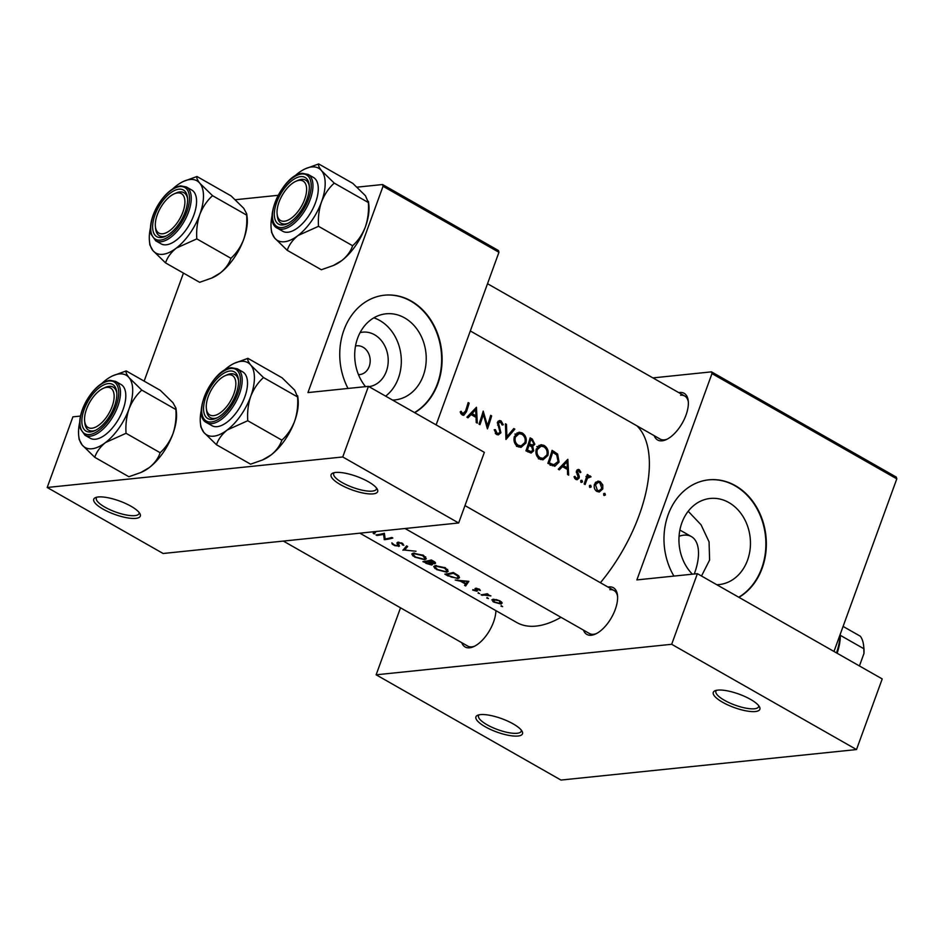 <?xml version="1.0" encoding="UTF-8"?>
<svg xmlns="http://www.w3.org/2000/svg" width="944" height="944" viewBox="0 0 944 944"><rect width="100%" height="100%" fill="white"/><g stroke="black" fill="none" stroke-linecap="round" stroke-linejoin="round"><path stroke-width="1.42" d="M335.58 472.46A24.78 7.127 20 0 1 359.463 477.487A24.78 7.127 20 0 1 377.317 489.24A24.78 7.127 20 0 1 373.175 493.865A24.78 7.127 20 0 1 342.66 485.83A24.78 7.127 20 0 1 332.902 473.074A24.78 7.127 20 0 1 335.58 472.46M334.353 472.649A22.715 6.525 -160 0 0 333.704 473.534A22.715 6.525 -160 0 0 347.262 485.169A22.715 6.525 -160 0 0 372.278 491.116A22.715 6.525 -160 0 0 376.396 489.075A22.715 6.525 -160 0 0 376.479 487.977M98.223 496.969A24.78 7.127 20 0 1 122.106 501.996A24.78 7.127 20 0 1 139.96 513.748A24.78 7.127 20 0 1 135.806 518.374A24.78 7.127 20 0 1 105.303 510.326A24.78 7.127 20 0 1 95.533 497.582A24.78 7.127 20 0 1 98.223 496.969M96.996 497.146A22.715 6.525 -160 0 0 96.347 498.043A22.715 6.525 -160 0 0 109.893 509.677A22.715 6.525 -160 0 0 134.921 515.625A22.715 6.525 -160 0 0 139.039 513.583A22.715 6.525 -160 0 0 139.11 512.486M717.77 690.123A24.78 7.127 20 0 1 741.654 695.138A24.78 7.127 20 0 1 759.507 706.891A24.78 7.127 20 0 1 755.365 711.528A24.78 7.127 20 0 1 724.85 703.481A24.78 7.127 20 0 1 715.08 690.725A24.78 7.127 20 0 1 717.77 690.123M716.543 690.3A22.715 6.525 -160 0 0 715.894 691.197A22.715 6.525 -160 0 0 729.452 702.832A22.715 6.525 -160 0 0 754.468 708.779A22.715 6.525 -160 0 0 758.587 706.726A22.715 6.525 -160 0 0 758.669 705.628M480.413 714.62A24.78 7.127 20 0 1 504.297 719.647A24.78 7.127 20 0 1 522.15 731.399A24.78 7.127 20 0 1 517.996 736.025A24.78 7.127 20 0 1 487.493 727.989A24.78 7.127 20 0 1 477.723 715.233A24.78 7.127 20 0 1 480.413 714.62M479.174 714.809A22.715 6.525 -160 0 0 478.537 715.694A22.715 6.525 -160 0 0 492.084 727.328A22.715 6.525 -160 0 0 517.111 733.276A22.715 6.525 -160 0 0 521.23 731.234A22.715 6.525 -160 0 0 521.3 730.137M360.089 332.63A27.423 22.597 -95.9 0 1 374.544 334.754A27.423 22.597 -95.9 0 1 388.043 364.006A27.423 22.597 -95.9 0 1 368.986 386.651M358.472 374.615A14.455 11.918 84.1 0 0 359.747 374.567A14.455 11.918 84.1 0 0 370.083 362.791A14.455 11.918 84.1 0 0 362.992 347.18A14.455 11.918 84.1 0 0 356.773 345.811A14.455 11.918 84.1 0 0 355.522 346.023M392.562 400.067A43.282 35.671 84.1 0 0 394.911 399.926A43.282 35.671 84.1 0 0 425.874 364.655A43.282 35.671 84.1 0 0 404.646 317.904A43.282 35.671 84.1 0 0 386.025 313.809A43.282 35.671 84.1 0 0 356.549 341.527A43.282 35.671 84.1 0 0 365.54 386.639M385.648 396.138A43.282 35.671 84.1 0 0 401.165 357.08A43.282 35.671 84.1 0 0 379.748 320.476A43.282 35.671 84.1 0 0 373.848 317.833M414.711 412.681A61.95 51.059 84.1 0 0 442.075 356.938A61.95 51.059 84.1 0 0 411.23 301.053A61.95 51.059 84.1 0 0 384.562 295.189A61.95 51.059 84.1 0 0 348.017 388.444M414.522 412.575A61.95 51.059 84.1 0 0 441.603 356.808A61.95 51.059 84.1 0 0 410.758 301.101A61.95 51.059 84.1 0 0 384.338 295.212M716.791 584.725A43.282 35.671 84.1 0 0 719.139 584.572A43.282 35.671 84.1 0 0 750.102 549.302A43.282 35.671 84.1 0 0 728.874 502.562A43.282 35.671 84.1 0 0 710.254 498.456A43.282 35.671 84.1 0 0 680.282 528.156A43.282 35.671 84.1 0 0 692.377 574.176M738.951 597.34A61.95 51.059 84.1 0 0 766.316 541.596A61.95 51.059 84.1 0 0 735.459 485.712A61.95 51.059 84.1 0 0 708.802 479.835A61.95 51.059 84.1 0 0 673.922 576.088M738.751 597.222A61.95 51.059 84.1 0 0 765.844 541.455A61.95 51.059 84.1 0 0 734.998 485.759A61.95 51.059 84.1 0 0 708.566 479.871M607.995 587.05A26.845 13.098 119.7 0 1 608.904 586.908A26.845 13.098 119.7 0 1 617.494 595.357A26.845 13.098 119.7 0 1 595.463 634.049A26.845 13.098 119.7 0 1 591.322 635.241A26.845 13.098 119.7 0 1 583.475 630.12M405.059 528.51L589.422 633.507A24.78 12.095 -60.3 0 0 593.564 634.274A24.78 12.095 -60.3 0 0 596.455 633.554M617.588 596.455A24.78 12.095 -60.3 0 0 613.942 590.437A24.78 12.095 -60.3 0 0 609.8 589.67M495.895 610.638A26.845 13.098 119.7 0 1 473.758 646.605A26.845 13.098 119.7 0 1 469.616 647.808A26.845 13.098 119.7 0 1 461.769 642.687M283.353 541.077L467.705 646.074A24.78 12.095 -60.3 0 0 471.858 646.841A24.78 12.095 -60.3 0 0 474.749 646.121M678.76 392.621A26.845 13.098 119.7 0 1 679.668 392.492A26.845 13.098 119.7 0 1 688.259 400.94A26.845 13.098 119.7 0 1 666.228 439.621A26.845 13.098 119.7 0 1 662.086 440.813A26.845 13.098 119.7 0 1 654.239 435.691M470.313 330.955L660.175 439.078A24.78 12.095 -60.3 0 0 664.328 439.857A24.78 12.095 -60.3 0 0 667.219 439.137M688.341 402.038A24.78 12.095 -60.3 0 0 684.707 396.008A24.78 12.095 -60.3 0 0 680.565 395.241M688.188 511.259L701.05 524.793L709.062 541.832L709.605 560.052L701.498 576.017M560.996 617.317A115.652 56.439 119.7 0 1 536.086 626.096A115.652 56.439 119.7 0 1 516.734 622.497L359.888 533.183M501.016 606.19L502.609 606.638L501.229 605.623M492.803 599.322L492.792 601.446L493.854 602.119L501.099 604.054L502.184 602.992L500.178 601.033L496.084 599.523L491.777 599.888M486.821 598.107L488.414 598.555L487.021 597.54M482.077 595.334L481.086 594.779A115.652 56.439 119.7 0 0 487.198 593.729L488.178 594.283A115.652 56.439 -60.3 0 1 487.257 594.496L490.892 595.912L484.095 595.086A115.652 56.439 -60.3 0 1 482.077 595.334L482.325 594.626M478.101 593.151L479.694 593.587L478.101 593.151L478.313 592.572M472.732 590.083L476.814 591.215L477.381 590.861L476.567 588.855L480.378 590.46L479.21 589.091L475.552 588.301L474.974 588.69L475.8 590.661L472.897 589.634M465.628 585.976L464.554 585.363L465.581 584.088L460.601 581.256L455.22 580.053L468.861 581.351L465.628 585.976L467.02 582.141M448.223 576.052L444.825 574.129A115.652 56.439 119.7 0 0 453.262 572.465L458.642 575.793L459.516 577.645L457.852 578.648L448.388 575.58M436.612 569.586L446.724 572.217L448.235 571.273L445.403 567.804L435.16 565.657L433.721 566.471L434.96 568.5L436.789 569.102M426.027 562.848L422.888 561.633A115.652 56.439 119.7 0 0 431.337 559.981L433.473 561.196C435.609 562.353 436.057 563.202 434.806 563.745L435.538 563.249M414.687 557.102L424.788 559.733L426.31 558.789L423.478 555.308L413.224 553.172L411.785 553.986L413.024 556.016L414.864 556.618M402.935 550.269L406.593 545.892L407.643 546.493L404.598 550.01L416.009 551.249L403.053 549.915M399.241 545.148L398.757 546.493L398.639 542.835L401.342 543.473L403.796 545.349L402.356 543.284L397.625 542.281L396.928 542.942L397.79 545.927L394.238 544.889L391.866 542.871L392.267 544.192L394.958 545.726L399.442 546.069M384.373 539.697L383.5 534.292A115.652 56.439 -60.3 0 1 376.927 535.46L375.936 534.894A115.652 56.439 119.7 0 0 384.385 533.242L385.14 538.93A115.652 56.439 119.7 0 0 391.831 537.478L392.822 538.045A115.652 56.439 -60.3 0 1 384.373 539.697L385.01 537.962M375.098 531.602L374.261 533.938L373.187 533.325L373.682 531.755M636.929 425.838A115.652 56.439 119.7 0 1 600.396 582.719M374.261 533.938L376.149 531.496M398.191 545.691L398.71 544.263L397.79 545.927M398.262 543.508L398.875 542.21M425.862 563.32L431.691 565.008L431.727 563.426L434.806 563.745L435.278 562.471M432.128 563.816L431.691 565.008L432.458 564.559M476.449 589.481L475.8 590.661M476.283 589.127L476.779 588.289M477.133 590.319L476.814 591.215L477.381 590.861M460.153 411.95L462.253 414.959L463.728 415.325L466.407 411.855A115.652 56.439 -60.3 0 0 469.156 403.123L468.165 402.557A115.652 56.439 119.7 0 1 465.475 411.171L462.784 413.649L461.085 411.277L460.153 411.95M461.238 414.062L463.563 413.826L461.061 413.826M467.976 417.814L471.103 414.593L476.071 417.425L476.224 422.511L477.298 423.124L476.46 407.277L466.902 417.201L467.976 417.814M496.532 434.476L498.314 434.901L500.922 432.741L498.456 422.877L500.556 422.157L502.196 425.036L503.329 424.741L501.052 420.894L499.435 420.517L497.453 422.369L499.942 432.163L498.408 433.461L497.016 433.143L495.376 429.614L494.219 429.744L496.532 434.476M497.547 422.11L500.556 422.157M505.418 423.773L505.972 439.456L514.834 429.131L513.784 428.541L506.881 436.659L506.48 424.375L505.418 423.773M536.31 449.025C535.236 453.356 536.393 456.719 539.744 459.091L542.989 459.834L547.862 455.527C548.865 451.161 547.614 447.798 544.098 445.415L540.959 444.695L536.31 449.025M552.087 450.347A115.652 56.439 119.7 0 1 547.862 463.303L554.812 466.289L559.049 462.1L557.644 454.052L552.087 450.347M577.114 469.923L579.274 469.711L576.465 471.032L578.141 477.511L576.194 478.23L574.955 476.331L573.987 476.838L575.816 479.434L577.15 479.753L579.144 478.018L579.274 476.342L577.468 471.552L578.92 470.867L579.982 472.649L580.902 472.224L579.274 469.711L578.153 469.428M574.896 478.655L577.032 478.431L574.684 478.384M576.501 470.938L578.92 470.867M580.666 480.885L581.185 482.49L582.495 481.924L581.964 480.319L580.961 480.425M581.185 482.49L582.495 481.924L580.796 482.101M588.171 476.213L590.307 475.988L587.864 476.437A115.652 56.439 -60.3 0 0 588.301 475.044L587.321 474.478A115.652 56.439 119.7 0 1 584.135 483.965L585.115 484.52A115.652 56.439 -60.3 0 0 586.248 481.334L587.522 478.171L591.062 476.803L589.257 475.764M586.472 477.18L589.764 477.05M603.582 493.936L604.101 495.541L605.411 494.975L604.88 493.37L603.877 493.476M604.101 495.541L605.411 494.975L603.712 495.152M594.496 484.201C593.693 487.34 594.508 489.759 596.938 491.458L599.275 492.025L602.791 488.933L602.791 484.933L600.242 481.641L597.953 481.086L594.496 484.201M589.386 485.841L589.906 487.446L591.215 486.892L590.684 485.287L589.681 485.393M589.906 487.446L591.215 486.892L589.504 487.069M559.344 469.841L562.471 466.631L567.438 469.463L567.604 474.549L568.666 475.151L567.828 459.315L558.27 469.227L559.344 469.841M530.162 437.863A115.652 56.439 119.7 0 1 525.938 450.819L531.106 453.073L533.702 450.819L532.699 446.3L534.835 444.27L532.298 439.078L530.162 437.863M514.386 436.541C513.312 440.872 514.456 444.223 517.819 446.606L521.064 447.35L525.926 443.043C526.941 438.677 525.69 435.302 522.174 432.93L519.035 432.21L514.386 436.541M483.21 411.124A115.652 56.439 119.7 0 1 478.986 424.08L479.965 424.647A115.652 56.439 -60.3 0 0 483.375 414.463L487.423 428.883A115.652 56.439 -60.3 0 0 491.647 415.926L490.656 415.372A115.652 56.439 119.7 0 1 487.423 425.555L483.21 411.124M357.044 187.16L382.556 184.528L498.456 250.538L498.951 252.284L436.128 424.883M498.951 252.284L383.04 186.275L307.945 392.586L368.443 386.344L342.743 456.967L47.2 487.482L163.111 553.491L458.654 522.976L342.743 456.967M183.455 273.099L144.137 381.128M235.339 199.727L278.091 195.314M368.443 386.344L484.355 452.353L458.654 522.976M383.04 186.275L382.556 184.528M47.2 487.482L72.912 416.847L80.488 416.068M652.906 377.907L711.481 371.853L896.316 477.109L896.8 478.856L833.977 651.454M896.8 478.856L711.977 373.6L636.881 579.911L697.38 573.669L671.68 644.292L376.137 674.807L560.96 780.063L856.503 749.56L671.68 644.292M697.38 573.669L882.215 678.925L856.503 749.56M400.516 607.806L376.137 674.807M711.977 373.6L711.481 371.853M596.549 482.561L595.865 482.101L600.242 481.641M601.706 485.051L602.791 484.933M601.505 489.063L602.791 488.933M599.877 482.797L601.812 488.378L599.192 490.703L597.351 490.29L595.487 484.768L598.154 482.396L599.877 482.797M595.676 490.455L597.351 490.29M594.307 484.897L595.487 484.768M587.109 475.162L588.301 475.044M586.672 476.555L587.864 476.437M585.941 476.437L586.672 477.251M589.563 476.956L591.062 476.803M586.094 478.325L587.522 478.171M579.876 472.33L580.902 472.224M576.324 471.67L577.468 471.552M576.359 472.673L577.457 472.566M578.188 476.449L579.274 476.342M577.681 478.171L579.144 478.018M560.63 466.82L562.471 466.631M567.014 461.781L567.368 467.835L563.45 465.604L567.014 461.781L565.208 461.97M565.019 468.082L567.368 467.835M561.609 465.793L563.45 465.604M555.898 454.241L557.644 454.052M557.798 462.23L559.049 462.1M553.255 464.896L552.358 465.793M549.325 462.536A115.652 56.439 -60.3 0 0 552.688 452.235L556.724 454.949L558.069 461.545L553.845 464.708L548.098 462.666M551.497 452.353L552.688 452.235M550.116 465.215L554.765 464.743L550.859 465.014M538.977 445.379L544.098 445.415M539.98 445.839L540.57 446.217M546.6 455.657L547.862 455.527M541.868 458.501L540.641 459.516M543.768 446.772C546.611 448.683 547.65 451.421 546.871 454.973L543.048 458.371L540.192 457.734C537.431 455.834 536.463 453.12 537.301 449.58L541.089 446.158L543.768 446.772M538.233 457.934L540.192 457.734M536.121 449.71L537.301 449.58M533.49 444.4L534.835 444.27M531.118 446.465L532.699 446.3M532.322 450.961L533.702 450.819M530.764 439.751L532.097 440.506L533.844 443.727L532.369 445.025L529.478 443.892A115.652 56.439 -60.3 0 0 530.764 439.751L529.572 439.869M528.133 444.471L530.139 444.27M528.274 444.01L529.478 443.892M529.053 445.226L531.708 446.913L532.723 450.253L531.094 451.61L527.401 450.052A115.652 56.439 -60.3 0 0 529.053 445.226L527.838 445.344M526.41 451.09L528.805 450.843M526.174 450.17L527.401 450.052M517.041 432.895L522.174 432.93M518.055 433.355L518.645 433.721M524.675 443.173L525.926 443.043M519.932 446.016L518.704 447.019M521.843 434.275C524.675 436.199 525.714 438.936 524.947 442.476L521.123 445.887L518.268 445.249C515.507 443.35 514.539 440.624 515.365 437.096L519.153 433.674L521.843 434.275M516.309 445.45L518.268 445.249M514.185 437.214L515.365 437.096M505.465 424.481L506.48 424.375M505.831 436.765L506.881 436.659M513.147 429.308L514.834 429.131M495.281 433.331L497.016 433.143M498.102 421.201L501.052 420.894M502.161 424.871L503.329 424.741M497.323 422.995L498.456 422.877M497.582 425.071L498.668 424.965M498.562 427.207L499.73 427.089M499.518 432.895L500.922 432.741M486.42 425.661L487.423 425.555M490.467 416.044L491.647 415.926M482.183 414.581L483.375 414.463M469.251 414.782L471.103 414.593M475.634 409.755L476 415.797L472.083 413.566L475.634 409.755L473.829 409.944M473.652 416.044L476 415.797M470.242 413.755L472.083 413.566M467.976 403.241L469.156 403.123M460.684 413.201L462.135 413.059M501.76 602.225L501.099 604.054M499.4 601.198L500.108 603.487L494.573 602.036L493.783 599.888L499.577 600.714M501.347 601.824L500.108 603.487M493.382 599.263L493.004 600.301L494.007 599.251M487.482 593.894L487.257 594.496M486.726 593.835L486.361 594.814M479.505 589.28L479.174 590.201M476.024 588.242L475.516 589.634M467.233 581.834L465.911 583.64L461.994 581.41L467.433 581.292M458.831 575.982L457.852 578.648M446.642 574.589A115.652 56.439 -60.3 0 0 453.356 573.268L457.25 575.698L458.147 577.327L456.872 578.082L451.244 577.067L446.642 574.589L446.913 573.858M453.58 572.642L453.356 573.268M457.521 574.955L457.25 575.698M447.692 569.551L446.724 572.217M444.553 568.076L446.925 570.919L445.745 571.663L437.414 569.48L435.007 566.872L436.14 566.223L444.553 568.076L444.777 567.462M436.399 565.527L436.14 566.223M431.42 560.783L433.815 563.19L428.67 561.444A115.652 56.439 -60.3 0 0 431.42 560.783L431.656 560.158M432.989 560.925L432.765 561.538M434.606 561.892L433.815 563.19M428.104 560.795L428.458 561.987L428.965 560.594L428.67 561.444M428.458 561.987L430.405 563.167L430.712 564.453L424.717 562.105A115.652 56.439 -60.3 0 0 427.809 561.609M430.653 562.518L430.405 563.167M424.977 561.373L424.717 562.105M425.768 557.066L424.788 559.733M422.629 555.591L424.989 558.435L423.809 559.167L415.49 556.995L413.071 554.376L414.215 553.727L422.629 555.591L422.853 554.978M414.463 553.042L414.215 553.727M405.708 546.977L404.598 550.01M402.876 543.614L402.38 544.971M401.554 542.883L401.342 543.473M384.94 537.407L384.149 539.567M383.83 533.395L383.5 534.292M377.187 534.752L376.927 535.46M694.277 573.987A45.43 22.172 -60.3 0 0 694.489 573.421A45.43 22.172 -60.3 0 0 691.374 536.581A45.43 22.172 -60.3 0 0 679.055 536.263M304.617 199.467A22.715 11.092 -60.3 0 0 295.755 181.354A22.715 11.092 -60.3 0 0 279.023 202.11A22.715 11.092 -60.3 0 0 277.111 214.087A22.715 11.092 -60.3 0 0 288.793 219.775A22.715 11.092 -60.3 0 0 304.617 199.467M295.755 181.354L297.679 180.481A24.78 12.095 119.7 0 1 305.655 180.139A24.78 12.095 119.7 0 1 309.29 186.169A24.78 12.095 -60.3 0 0 305.655 180.139A24.78 12.095 -60.3 0 0 301.502 179.372A24.78 12.095 -60.3 0 0 296.687 180.965M277.253 215.079A24.78 12.095 -60.3 0 0 281.123 223.209A24.78 12.095 -60.3 0 0 285.265 223.976A24.78 12.095 -60.3 0 0 288.156 223.268A24.78 12.095 119.7 0 1 281.123 223.209A24.78 12.095 119.7 0 1 277.347 216.188L277.111 214.087M294.316 176.445A41.56 20.284 -60.3 0 1 298.174 173.165A41.56 20.284 119.7 0 1 305.29 168.799A41.56 20.284 119.7 0 1 311.697 166.946A41.56 20.284 119.7 0 1 321.585 170.746C319.037 167.489 318.069 165.212 318.683 163.937L305.29 168.799M300.617 176.622A26.845 13.098 119.7 0 1 309.207 185.071A26.845 13.098 119.7 0 1 287.177 223.752A26.845 13.098 119.7 0 1 283.023 224.943A26.845 13.098 119.7 0 1 276.698 202.346A26.845 13.098 119.7 0 1 300.617 176.622M277.43 228.236L282.752 231.268A30.975 15.116 -60.3 0 0 287.944 232.236A30.975 15.116 -60.3 0 0 313.597 207.232A30.975 15.116 -60.3 0 0 313.42 177.437L308.086 174.404A30.975 15.116 119.7 0 1 308.275 204.199A30.975 15.116 119.7 0 1 282.61 229.203A30.975 15.116 119.7 0 1 277.43 228.236C261.559 221.156 283.625 173.838 302.375 173.318L308.086 174.404M368.349 202.535C368.939 211.055 367.948 219.185 365.363 226.914C362.39 234.442 358.142 240.72 352.619 245.735L318.517 226.312C317.927 217.793 318.93 209.662 321.503 201.933C324.488 194.405 328.724 188.127 334.247 183.112L368.349 202.535L365.446 195.727L352.785 183.36L318.683 163.937M334.247 183.112L321.585 170.746A41.56 20.284 119.7 0 1 321.503 201.933A41.56 20.284 119.7 0 1 298.009 235.54L318.517 226.312M352.619 245.735C350.802 251.21 347.215 256.131 341.858 260.52L333.338 265.524L321.349 269.748L287.236 250.325C289.065 244.85 292.652 239.929 298.009 235.54A41.56 20.284 119.7 0 1 274.586 237.959L287.236 250.325M271.176 228.684L271.589 232.413L274.586 237.959A41.56 20.284 119.7 0 1 271.176 228.684A41.56 20.284 119.7 0 1 272.155 215.35M368.455 201.367L368.856 205.001A41.56 20.284 119.7 0 1 365.363 226.914A41.56 20.284 119.7 0 1 341.858 260.52A41.56 20.284 119.7 0 1 334.742 264.886L333.338 265.524M182.912 212.034A22.715 11.092 -60.3 0 0 174.05 193.921A22.715 11.092 -60.3 0 0 157.318 214.666A22.715 11.092 -60.3 0 0 155.406 226.643A22.715 11.092 -60.3 0 0 167.088 232.33A22.715 11.092 -60.3 0 0 182.912 212.034M174.05 193.921L175.973 193.036A24.78 12.095 119.7 0 1 183.95 192.706A24.78 12.095 119.7 0 1 187.585 198.736A24.78 12.095 -60.3 0 0 183.95 192.706A24.78 12.095 -60.3 0 0 179.797 191.939A24.78 12.095 -60.3 0 0 174.982 193.532M155.548 227.646A24.78 12.095 -60.3 0 0 159.418 235.776A24.78 12.095 -60.3 0 0 163.56 236.543A24.78 12.095 -60.3 0 0 166.451 235.835A24.78 12.095 119.7 0 1 159.418 235.776A24.78 12.095 119.7 0 1 155.642 228.755L155.406 226.643M196.977 176.504L231.079 195.915L243.741 208.294L246.738 213.84L246.644 215.102L212.542 195.679L199.88 183.313C197.331 180.044 196.364 177.779 196.977 176.504L183.573 181.366A41.56 20.284 119.7 0 1 199.88 183.313A41.56 20.284 119.7 0 1 199.798 214.5C202.771 206.972 207.019 200.694 212.542 195.679M176.292 248.107A41.56 20.284 119.7 0 1 162.769 254.325A41.56 20.284 119.7 0 1 152.881 250.526L165.53 262.892C167.359 257.417 170.947 252.485 176.292 248.107L196.812 238.879C196.222 230.36 197.213 222.229 199.798 214.5A41.56 20.284 -60.3 0 1 176.292 248.107M161.318 237.51A26.845 13.098 119.7 0 1 154.993 214.913A26.845 13.098 119.7 0 1 178.912 189.189A26.845 13.098 119.7 0 1 187.49 197.638A26.845 13.098 119.7 0 1 165.471 236.319A26.845 13.098 119.7 0 1 161.318 237.51M166.227 244.803A30.975 15.116 -60.3 0 0 191.892 219.799A30.975 15.116 -60.3 0 0 191.715 190.004L186.381 186.971A30.975 15.116 119.7 0 1 186.57 216.766A30.975 15.116 119.7 0 1 160.905 241.77A30.975 15.116 119.7 0 1 155.725 240.803L161.046 243.835A30.975 15.116 -60.3 0 0 166.227 244.803M246.644 215.102C247.234 223.622 246.231 231.74 243.658 239.481C240.673 247.009 236.437 253.275 230.914 258.302C229.097 263.777 225.51 268.698 220.153 273.087L211.633 278.091L199.644 282.315L165.53 262.892M230.914 258.302L196.812 238.879M149.471 241.251L149.872 244.98L152.881 250.526A41.56 20.284 119.7 0 1 149.471 241.251A41.56 20.284 119.7 0 1 150.45 227.917M246.75 213.934L247.151 217.568A41.56 20.284 119.7 0 1 243.658 239.481A41.56 20.284 119.7 0 1 220.153 273.087A41.56 20.284 119.7 0 1 213.037 277.453L211.633 278.091M172.61 189.001A41.56 20.284 119.7 0 1 176.457 185.732A41.56 20.284 119.7 0 1 183.573 181.366M126.213 370.921L160.315 390.344L172.976 402.71L175.973 408.256L175.879 409.519L141.777 390.096L129.116 377.73C126.567 374.473 125.599 372.196 126.213 370.921L112.808 375.783A41.56 20.284 119.7 0 1 129.116 377.73A41.56 20.284 119.7 0 1 129.033 408.917C132.007 401.389 136.255 395.123 141.777 390.096M105.539 442.524A41.56 20.284 119.7 0 1 92.005 448.754A41.56 20.284 119.7 0 1 82.116 444.943L94.766 457.309C96.595 451.834 100.182 446.913 105.539 442.524L126.048 433.296C125.458 424.776 126.461 416.658 129.033 408.917A41.56 20.284 -60.3 0 1 105.539 442.524M90.553 431.939A26.845 13.098 119.7 0 1 84.228 409.33A26.845 13.098 119.7 0 1 108.147 383.606A26.845 13.098 119.7 0 1 116.737 392.055A26.845 13.098 119.7 0 1 94.707 430.735A26.845 13.098 119.7 0 1 90.553 431.939M103.285 388.338A22.715 11.092 -60.3 0 0 86.553 409.094A22.715 11.092 -60.3 0 0 84.641 421.071A22.715 11.092 -60.3 0 0 96.323 426.759A22.715 11.092 -60.3 0 0 112.147 406.451A22.715 11.092 -60.3 0 0 103.285 388.338L105.209 387.465A24.78 12.095 119.7 0 1 113.186 387.134A24.78 12.095 119.7 0 1 116.82 393.152A24.78 12.095 -60.3 0 0 113.186 387.134A24.78 12.095 -60.3 0 0 109.032 386.356A24.78 12.095 -60.3 0 0 104.218 387.949M84.783 422.074A24.78 12.095 -60.3 0 0 88.653 430.193A24.78 12.095 -60.3 0 0 92.795 430.971A24.78 12.095 -60.3 0 0 95.686 430.252A24.78 12.095 119.7 0 1 88.653 430.193A24.78 12.095 119.7 0 1 84.877 423.172L84.641 421.071M95.474 439.22A30.975 15.116 -60.3 0 0 121.127 414.215A30.975 15.116 -60.3 0 0 120.95 384.42L115.616 381.388A30.975 15.116 119.7 0 1 115.805 411.183A30.975 15.116 119.7 0 1 90.14 436.187A30.975 15.116 119.7 0 1 84.96 435.219L90.282 438.264A30.975 15.116 -60.3 0 0 95.474 439.22M175.879 409.519C176.469 418.039 175.466 426.169 172.894 433.898C169.908 441.426 165.672 447.704 160.15 452.719C158.332 458.194 154.745 463.126 149.388 467.504L140.868 472.519L128.88 476.732L94.766 457.309M160.15 452.719L126.048 433.296M78.706 435.668L79.119 439.397L82.116 444.943A41.56 20.284 119.7 0 1 78.706 435.668A41.56 20.284 119.7 0 1 79.685 422.334M175.985 408.351L176.386 411.985A41.56 20.284 119.7 0 1 172.894 433.898A41.56 20.284 119.7 0 1 149.388 467.504A41.56 20.284 119.7 0 1 142.273 471.87L140.868 472.519M101.846 383.429A41.56 20.284 119.7 0 1 105.704 380.149A41.56 20.284 119.7 0 1 112.808 375.783M223.551 370.862A41.56 20.284 -60.3 0 1 227.41 367.582A41.56 20.284 119.7 0 1 234.525 363.216A41.56 20.284 119.7 0 1 240.944 361.363A41.56 20.284 119.7 0 1 250.821 365.175C248.272 361.906 247.316 359.64 247.918 358.354L234.525 363.216M229.852 371.039A26.845 13.098 119.7 0 1 238.443 379.488A26.845 13.098 119.7 0 1 216.412 418.168A26.845 13.098 119.7 0 1 212.258 419.372A26.845 13.098 119.7 0 1 205.934 396.763A26.845 13.098 119.7 0 1 229.852 371.039M214.5 418.404A24.78 12.095 -60.3 0 0 217.403 417.685A24.78 12.095 119.7 0 1 210.359 417.637A24.78 12.095 -60.3 0 0 214.5 418.404M224.991 375.771A22.715 11.092 -60.3 0 0 208.258 396.527A22.715 11.092 -60.3 0 0 206.347 408.504A22.715 11.092 -60.3 0 0 218.029 414.192A22.715 11.092 -60.3 0 0 233.852 393.884A22.715 11.092 -60.3 0 0 224.991 375.771L226.914 374.898A24.78 12.095 119.7 0 1 234.891 374.567A24.78 12.095 119.7 0 1 238.525 380.585A24.78 12.095 -60.3 0 0 234.891 374.567A24.78 12.095 -60.3 0 0 230.737 373.789A24.78 12.095 -60.3 0 0 225.923 375.393M206.665 422.664L211.999 425.697A30.975 15.116 -60.3 0 0 217.179 426.653A30.975 15.116 -60.3 0 0 242.832 401.66A30.975 15.116 -60.3 0 0 242.655 371.853L237.322 368.821A30.975 15.116 119.7 0 1 237.51 398.628A30.975 15.116 119.7 0 1 211.845 423.62A30.975 15.116 119.7 0 1 206.665 422.664C190.794 415.572 212.86 368.254 231.61 367.747L237.322 368.821M297.584 396.964C298.174 405.472 297.183 413.602 294.599 421.331C291.625 428.859 287.377 435.137 281.867 440.152L247.753 420.729C247.163 412.209 248.166 404.091 250.738 396.362C253.724 388.834 257.96 382.556 263.482 377.541L297.584 396.964L294.681 390.143L282.032 377.777L247.918 358.354M263.482 377.541L250.821 365.175A41.56 20.284 119.7 0 1 250.738 396.362A41.56 20.284 119.7 0 1 227.244 429.968L247.753 420.729M281.867 440.152C280.038 445.627 276.45 450.559 271.093 454.937L262.574 459.952L250.585 464.177L216.483 444.754C218.3 439.279 221.887 434.346 227.244 429.968A41.56 20.284 119.7 0 1 203.821 432.376L216.483 444.754M200.411 423.113L200.824 426.841L203.821 432.376A41.56 20.284 119.7 0 1 200.411 423.113A41.56 20.284 119.7 0 1 201.391 409.767M297.69 395.784L298.092 399.418A41.56 20.284 119.7 0 1 294.599 421.331A41.56 20.284 119.7 0 1 271.093 454.937A41.56 20.284 119.7 0 1 263.978 459.315L262.574 459.952M206.5 409.507A24.78 12.095 -60.3 0 0 210.359 417.637A24.78 12.095 119.7 0 1 206.583 410.605L206.347 408.504M840.278 634.144A43.365 21.169 119.7 0 1 840.313 635.324A43.365 21.169 119.7 0 1 837.127 653.248M836.502 652.894A45.43 22.172 -60.3 0 0 840.089 634.675M843.086 626.415L860.314 636.221A43.365 21.169 -60.3 0 1 863.618 645.59A43.365 21.169 -60.3 0 1 863.807 648.705L863.949 653.496L859.429 665.945M840.313 635.324L863.807 648.705M863.618 645.59L863.854 647.69A41.3 20.154 119.7 0 1 863.949 653.496M585.02 481.452L586.248 481.334M577.032 474.325L578.283 474.195M551.638 451.881L554.305 451.61M548.193 463.504L550.588 463.256M529.726 439.349L532.298 439.078M465.18 411.985L466.407 411.855M484.366 594.319L484.095 595.086M454.347 573.091L454.123 573.716M398.309 542.198L397.577 544.204M301.561 174.015A29.736 14.514 -60.3 0 0 275.07 202.512A29.736 14.514 -60.3 0 0 282.079 227.551A29.736 14.514 -60.3 0 0 308.582 199.054A29.736 14.514 -60.3 0 0 301.561 174.015M160.374 240.118A29.736 14.514 -60.3 0 0 186.865 211.621A29.736 14.514 -60.3 0 0 179.856 186.582A29.736 14.514 -60.3 0 0 153.365 215.079A29.736 14.514 -60.3 0 0 160.374 240.118M89.609 434.535A29.736 14.514 -60.3 0 0 116.1 406.038A29.736 14.514 -60.3 0 0 109.091 381.01A29.736 14.514 -60.3 0 0 82.6 409.495A29.736 14.514 -60.3 0 0 89.609 434.535M230.796 368.443A29.736 14.514 -60.3 0 0 204.305 396.94A29.736 14.514 -60.3 0 0 211.314 421.968A29.736 14.514 -60.3 0 0 237.817 393.483A29.736 14.514 -60.3 0 0 230.796 368.443M599.192 490.703L596.266 491.01M598.154 482.396L595.263 482.691M543.048 458.371L538.41 458.855M541.089 446.158L536.806 446.606M532.369 445.025L529.277 445.344M531.094 451.61L527.897 451.94M521.123 445.887L516.486 446.37M519.153 433.674L514.881 434.11M498.349 433.461L495.612 433.744M476.095 590.507L476.46 589.493M458.147 577.327L458.69 575.84M446.925 570.919L447.503 569.338M435.007 566.872L435.455 565.609M431.172 564.17L431.632 562.919M424.989 558.435L425.567 556.842M413.071 554.376L413.531 553.125M398.215 543.13L398.557 542.198M684.707 396.008L487.505 283.707M186.381 186.971L180.67 185.885C172.315 187.408 164.575 194.098 157.436 205.981C153.034 213.804 150.698 221.226 150.438 228.236L151.075 234.195L155.725 240.803M115.616 381.388L109.905 380.314C101.551 381.824 93.81 388.515 86.671 400.398C82.27 408.233 79.933 415.643 79.674 422.652L80.311 428.623L84.96 435.219M691.374 536.581L679.869 530.032M464.979 505.595L613.942 590.437"/></g></svg>
